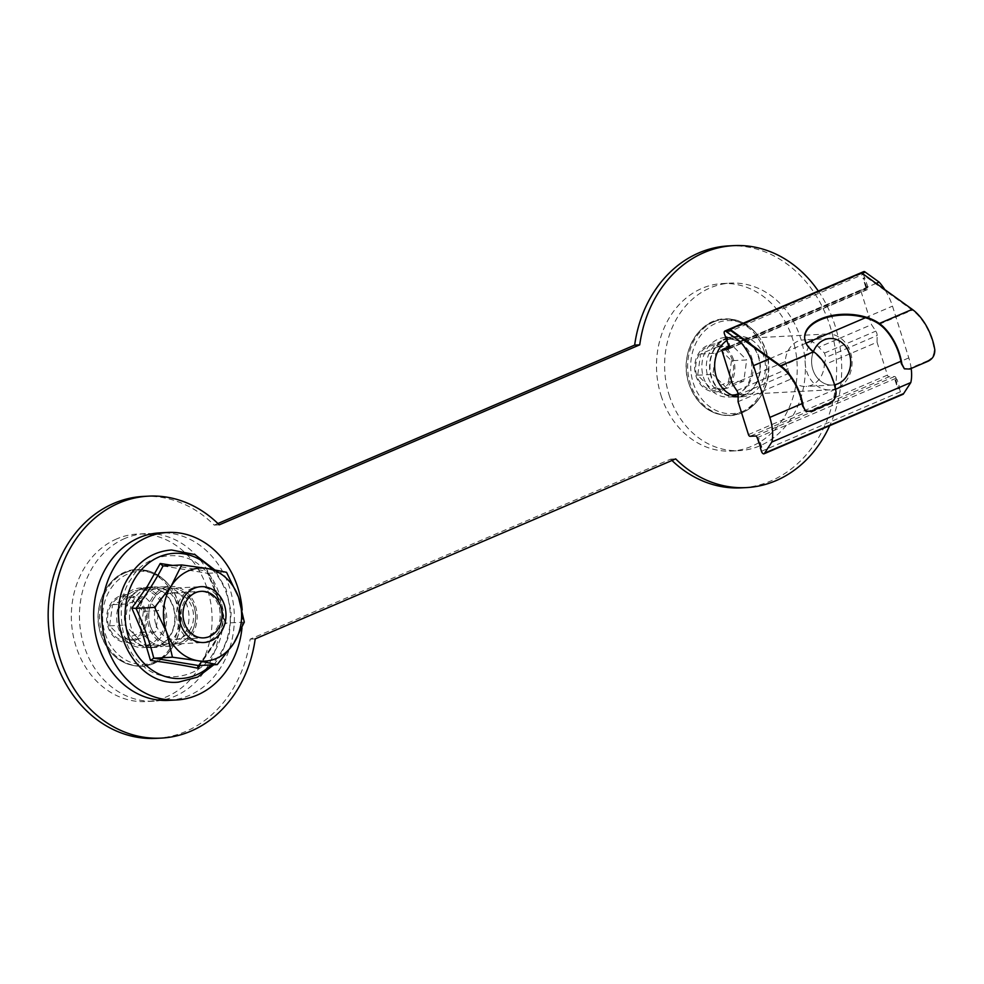 <?xml version="1.0" encoding="UTF-8"?>
<svg xmlns="http://www.w3.org/2000/svg" width="984" height="984" viewBox="0 0 984 984"><rect width="100%" height="100%" fill="white"/><g stroke="black" fill="none" stroke-linecap="round" stroke-linejoin="round"><path stroke-width="0.74" stroke-dasharray="4.92 3.69" d="M213.024 653.573C199.58 679.046 160.527 684.876 141.511 664.249C119.876 647.755 114.242 601.113 131.216 578.85C144.66 553.377 183.725 547.547 202.729 568.174C224.364 584.668 229.998 631.31 213.024 653.573M150.306 625.603A27.958 23.444 -93 0 1 170.773 588.284A27.958 23.444 -93 0 1 194.192 606.808A27.958 23.444 -93 0 1 173.725 644.126A27.958 23.444 -93 0 1 150.306 625.603M194.069 606.821A27.958 23.444 87 0 0 170.638 588.297A27.958 23.444 87 0 0 150.183 625.603A27.958 23.444 87 0 0 173.602 644.126A27.958 23.444 87 0 0 194.069 606.821M155.743 623.942A23.296 19.532 -93 0 1 172.79 592.848A23.296 19.532 -93 0 1 192.31 608.284A23.296 19.532 -93 0 1 175.263 639.379A23.296 19.532 -93 0 1 155.743 623.942M172.667 565.419L207.341 571.249L218.78 599.354L226.012 623.598L213.233 645.725L199.58 665.516M182.47 622.528A23.296 19.532 -93 0 1 193.836 592.762A23.296 19.532 -93 0 1 199.518 591.433A23.296 19.532 -93 0 1 219.038 606.87A23.296 19.532 -93 0 1 207.673 636.623A23.296 19.532 -93 0 1 201.991 637.964A23.296 19.532 -93 0 1 182.47 622.528M198.596 665.565C209.407 651.322 218.423 637.177 225.643 623.118L226.012 623.598M244.315 622.134L225.643 623.118C221.511 606.427 215.582 589.81 207.87 573.303L207.169 572.922C214.93 589.477 220.92 606.267 225.127 623.266C217.882 637.361 208.805 651.605 197.919 665.959M163.037 565.935L207.87 573.303L207.341 571.249M207.87 573.303L226.541 572.307M737.151 396.613A29.815 25.006 -93 0 1 736.561 396.65A29.815 25.006 -93 0 1 711.567 376.897A29.815 25.006 -93 0 1 733.4 337.094A29.815 25.006 -93 0 1 758.381 356.86A29.815 25.006 -93 0 1 738.172 396.503M750.275 357.29A29.815 25.006 87 0 0 725.294 337.524A29.815 25.006 87 0 0 703.462 377.327A29.815 25.006 87 0 0 728.443 397.081A29.815 25.006 87 0 0 750.275 357.29M661.039 395.494A83.874 70.344 87 0 0 731.309 451.053A83.874 70.344 87 0 0 792.698 339.123A83.874 70.344 87 0 0 722.428 283.552A83.874 70.344 87 0 0 661.039 395.494M669.145 395.064A83.874 70.344 87 0 0 739.414 450.623A83.874 70.344 87 0 0 800.804 338.693A83.874 70.344 87 0 0 730.546 283.121A83.874 70.344 87 0 0 669.145 395.064M148.719 626.23A29.815 25.006 -93 0 1 170.54 586.427A29.815 25.006 -93 0 1 195.533 606.193A29.815 25.006 -93 0 1 173.701 645.984A29.815 25.006 -93 0 1 148.719 626.23M187.415 606.624A29.815 25.006 87 0 0 162.434 586.858A29.815 25.006 87 0 0 140.601 626.66A29.815 25.006 87 0 0 165.595 646.414A29.815 25.006 87 0 0 187.415 606.624M168.448 700.387A83.874 70.344 87 0 0 229.838 588.457A83.874 70.344 87 0 0 159.58 532.885M241.99 627.903A83.874 70.344 87 0 0 242.187 609.895M124.931 538.433A83.874 70.344 87 0 0 81.02 633.524A83.874 70.344 87 0 0 154.254 701.149A83.874 70.344 87 0 0 174.722 696.352A83.874 70.344 87 0 0 218.62 601.261A83.874 70.344 87 0 0 145.386 533.635A83.874 70.344 87 0 0 124.931 538.433M116.813 538.863A83.874 70.344 87 0 0 72.914 633.954A83.874 70.344 87 0 0 146.149 701.58A83.874 70.344 87 0 0 166.603 696.783A83.874 70.344 87 0 0 210.514 601.691A83.874 70.344 87 0 0 137.28 534.066A83.874 70.344 87 0 0 116.813 538.863M150.564 645.898A29.815 25.006 87 0 0 166.173 612.085A29.815 25.006 87 0 0 140.134 588.038A29.815 25.006 87 0 0 132.865 589.748A29.815 25.006 87 0 0 117.256 623.561A29.815 25.006 87 0 0 143.295 647.595A29.815 25.006 87 0 0 150.564 645.898M140.97 589.318A29.815 25.006 -93 0 1 148.24 587.62A29.815 25.006 -93 0 1 174.279 611.654A29.815 25.006 -93 0 1 158.67 645.467A29.815 25.006 -93 0 1 151.401 647.177A29.815 25.006 -93 0 1 125.362 623.13A29.815 25.006 -93 0 1 140.97 589.318M836.917 388.237A27.958 23.444 -93 0 1 830.102 389.836A27.958 23.444 -93 0 1 805.687 367.29A27.958 23.444 -93 0 1 820.324 335.593A27.958 23.444 -93 0 1 827.138 333.994A27.958 23.444 -93 0 1 851.554 356.54A27.958 23.444 -93 0 1 836.917 388.237M721.493 340.833A27.958 23.444 87 0 0 706.856 372.53A27.958 23.444 87 0 0 731.272 395.064A27.958 23.444 87 0 0 738.086 393.465A27.958 23.444 87 0 0 752.723 361.768A27.958 23.444 87 0 0 728.308 339.234A27.958 23.444 87 0 0 721.493 340.833M834.494 384.793A23.296 19.532 -93 0 1 815.638 375.593A23.296 19.532 -93 0 1 813.424 351.571A23.296 19.532 87 0 0 832.39 385.039A23.296 19.532 87 0 0 834.494 384.793M743.621 411.017A46.592 39.077 -93 0 1 693.216 382.813A46.592 39.077 -93 0 1 715.958 323.281A46.592 39.077 -93 0 1 758.258 335.864A46.592 39.077 -93 0 1 761.407 395.248A46.592 39.077 -93 0 1 743.621 411.017M731.481 360.722L728.566 381.89L711.666 389.123L697.693 375.187L700.608 354.031L717.496 346.798L731.481 360.722L746.684 359.923L743.769 381.079L726.881 388.311L711.666 389.123M728.566 381.89L743.769 381.079M717.496 346.798L732.699 345.987L746.684 359.923M700.608 354.031L715.811 353.219L732.699 345.987M697.693 375.187L712.896 374.387L715.811 353.219M726.881 388.311L712.896 374.387M208.3 641.051A27.958 23.444 -93 0 1 201.474 642.65A27.958 23.444 -93 0 1 177.058 620.117A27.958 23.444 -93 0 1 191.695 588.42A27.958 23.444 -93 0 1 198.522 586.821A27.958 23.444 -93 0 1 222.925 609.354A27.958 23.444 -93 0 1 208.3 641.051M133.418 591.507A27.958 23.444 87 0 0 118.781 623.204A27.958 23.444 87 0 0 143.197 645.738A27.958 23.444 87 0 0 150.011 644.139A27.958 23.444 87 0 0 164.648 612.442A27.958 23.444 87 0 0 140.232 589.908A27.958 23.444 87 0 0 133.418 591.507M155.546 661.691A46.592 39.077 -93 0 1 105.14 633.475A46.592 39.077 -93 0 1 127.883 573.955A46.592 39.077 -93 0 1 170.183 586.538A46.592 39.077 -93 0 1 173.332 645.922A46.592 39.077 -93 0 1 155.546 661.691M143.393 611.396L140.491 632.552L123.59 639.784L109.618 625.861L112.533 604.693L129.421 597.472L143.393 611.396L158.608 610.597L155.693 631.753L138.793 638.985L123.59 639.784M140.491 632.552L155.693 631.753M129.421 597.472L144.623 596.661L158.608 610.597M112.533 604.693L127.735 603.893L144.623 596.661M109.618 625.861L124.82 625.049L127.735 603.893M138.793 638.985L124.82 625.049M726.819 340.464A30.283 25.399 -93 0 1 731.063 338.09A30.283 25.399 -93 0 1 738.443 336.368A30.283 25.399 -93 0 1 764.888 360.784A30.283 25.399 -93 0 1 749.033 395.113A30.283 25.399 -93 0 1 741.653 396.847A30.283 25.399 -93 0 1 738.172 396.749M743.966 395.383A30.283 25.399 87 0 0 759.82 361.054A30.283 25.399 87 0 0 733.375 336.626A30.283 25.399 87 0 0 725.983 338.361A30.283 25.399 87 0 0 710.128 372.702A30.283 25.399 87 0 0 736.586 397.118A30.283 25.399 87 0 0 743.966 395.383M728.566 245.902A121.143 101.598 -93 0 1 834.358 343.576A121.143 101.598 -93 0 1 770.939 480.918A121.143 101.598 -93 0 1 741.382 487.855M671.961 460.475A121.143 101.598 -93 0 1 670.608 459.159L250.145 639.157A121.143 101.598 -93 0 1 185.779 731.444A121.143 101.598 -93 0 1 156.235 738.369M675.676 458.888L670.608 459.159M818.307 291.067A121.143 101.598 -93 0 1 829.696 425.691M143.418 496.416A121.143 101.598 -93 0 1 214.192 525.112L217.907 523.525M219.26 524.841L214.192 525.112M145.903 588.616A30.283 25.399 -93 0 1 153.283 586.882A30.283 25.399 -93 0 1 179.728 611.298A30.283 25.399 -93 0 1 163.885 645.639A30.283 25.399 -93 0 1 156.493 647.374A30.283 25.399 -93 0 1 130.048 622.946A30.283 25.399 -93 0 1 145.903 588.616M158.805 645.91A30.283 25.399 87 0 0 174.66 611.568A30.283 25.399 87 0 0 148.215 587.153A30.283 25.399 87 0 0 140.835 588.887A30.283 25.399 87 0 0 124.98 623.216A30.283 25.399 87 0 0 151.425 647.632A30.283 25.399 87 0 0 158.805 645.91M250.145 639.157L255.213 638.887M829.315 403.514L828.737 403.096C833.374 400.796 835.613 397.007 835.465 391.706A37.269 19.409 66.8 0 0 813.645 352.518L813.522 352.42A41.931 23.395 1 0 1 804.641 337.672L804.654 336.897M748.455 434.596L887.433 375.101L877.051 342.198L824.321 364.769A23.296 19.532 -93 0 1 811.714 385.113A23.296 19.532 -93 0 1 806.031 386.441A23.296 19.532 -93 0 1 790.804 379.123L738.074 401.693M824.321 364.769L825.884 357.463L824.494 353.084L818.799 347.229L871.516 324.659L875.797 331.116A4.662 2.423 -113.2 0 1 877.174 335.507L825.884 357.463M732.551 384.154L785.281 361.583A23.296 19.532 -93 0 1 797.889 341.239A23.296 19.532 -93 0 1 803.571 339.911A23.296 19.532 -93 0 1 818.799 347.229M928.06 361.239L927.481 360.821C932.119 358.52 934.357 354.732 934.21 349.431A37.269 19.409 -113.2 0 0 912.266 310.144L861.541 273.65L861.554 272.875M729.882 330.009L862.23 273.355M828.737 403.096L810.447 410.918L811.025 411.337M805.072 410.697L810.447 410.918M876.166 283.38L743.818 340.046M903.816 368.422L909.769 369.062M927.481 360.821L909.204 368.643M863.78 271.596A2.792 1.451 -113.2 0 0 863.362 274.253L724.384 333.748M911.184 368.459A37.269 19.409 -113.2 0 0 908.798 357.905L892.488 306.147A37.269 19.409 -113.2 0 0 884.776 289.579M863.362 274.253L867.74 286.504L866.498 286.848L867.74 286.504M761.444 451.299L900.421 391.804A2.792 1.451 -113.2 0 0 903.041 394.289M900.421 391.804L899.314 388.299L898.589 388.606L899.314 388.299M897.051 379.492L895.821 379.836L897.051 379.492L899.819 388.262M896.547 379.517L896.141 378.2A1.87 0.972 -113.2 0 0 894.567 376.503L888.995 376.798L750.017 436.293M887.433 375.101A1.87 0.972 -113.2 0 0 888.995 376.798M877.051 342.198L877.174 335.507M728.541 346.922L861.615 289.948A1.87 0.972 -113.2 0 0 861.431 289.985A1.87 0.972 -113.2 0 0 861.148 291.756L871.516 324.659M861.615 289.948L867.187 289.653A1.87 0.972 -113.2 0 0 867.359 289.616A1.87 0.972 -113.2 0 0 867.642 287.845L867.236 286.529M866.498 286.848L865.772 287.156L866.498 286.848L863.731 278.066L864.973 277.734M864.469 277.759L863.731 278.066M895.821 379.836L895.083 380.144L895.821 379.836L898.589 388.606L897.851 388.914L898.589 388.606M725.491 337.254L726.955 336.626L729.722 345.396L728.714 345.827M865.772 287.156L863.005 278.386M725.995 337.229L728.763 345.999M760.571 447.511L761.801 447.166L761.075 447.474L758.086 438.987M757.582 439.024L758.307 438.704M785.281 361.583L790.804 379.123M865.994 286.873L863.226 278.091M895.317 379.861L898.072 388.631M725.798 337.241L726.955 336.626M729.722 345.396L728.48 345.741M895.083 380.144L897.851 388.914M761.801 447.166L759.033 438.397M212.126 569.318A62.681 52.57 -93 0 1 226.898 594.853A62.681 52.57 -93 0 1 219.813 654.385A62.681 52.57 -93 0 1 211.265 664.901M713.769 321.891A48.179 40.406 87 0 0 690.251 383.428A48.179 40.406 87 0 0 742.366 412.603A48.179 40.406 87 0 0 760.755 396.294A48.179 40.406 87 0 0 765.884 351.054A48.179 40.406 87 0 0 757.508 334.892A48.179 40.406 87 0 0 713.769 321.891M764.138 351.214A47.958 40.221 87 0 0 712.268 322.186A47.958 40.221 87 0 0 688.861 383.44A47.958 40.221 87 0 0 740.731 412.468A47.958 40.221 87 0 0 764.138 351.214M733.572 359.898A23.948 20.086 87 0 0 707.681 345.409A23.948 20.086 87 0 0 695.983 375.986A23.948 20.086 87 0 0 721.887 390.488A23.948 20.086 87 0 0 733.572 359.898M732.305 360.378C731.051 353.846 721.087 341.387 707.89 346.712C694.864 352.616 694.2 369.627 696.869 375.544C698.111 382.063 708.086 394.522 721.284 389.209C734.31 383.305 734.974 366.282 732.305 360.378M125.681 572.553A48.179 40.406 87 0 0 102.164 634.102A48.179 40.406 87 0 0 154.291 663.265A48.179 40.406 87 0 0 172.68 646.968A48.179 40.406 87 0 0 177.809 601.728A48.179 40.406 87 0 0 169.433 585.566A48.179 40.406 87 0 0 125.681 572.553M176.062 601.888A47.958 40.221 87 0 0 124.193 572.848A47.958 40.221 87 0 0 100.786 634.114A47.958 40.221 87 0 0 152.655 663.142A47.958 40.221 87 0 0 176.062 601.888M145.497 610.572A23.948 20.086 87 0 0 119.593 596.083A23.948 20.086 87 0 0 107.908 626.66A23.948 20.086 87 0 0 133.812 641.162A23.948 20.086 87 0 0 145.497 610.572M144.218 611.039C142.975 604.52 133.012 592.061 119.802 597.374C106.789 603.278 106.124 620.301 108.794 626.218C110.036 632.737 119.999 645.196 133.209 639.871C146.222 633.967 146.899 616.956 144.218 611.039M813.645 352.518L813.67 351.743M780.607 366.515L813.522 352.42M879.352 324.24L912.266 310.144M769.746 358.693L806.056 343.158M865.403 317.746L892.488 306.147M908.798 357.905L900.901 361.288M835.551 389.27L802.157 403.563M861.148 291.756L722.17 351.251M728.677 347.34L867.642 287.845M789.488 373.047L738.197 395.002M736.819 390.611L788.11 368.656M824.494 353.084L875.797 331.116M728.541 349.012L867.187 289.653M755.589 435.998L894.567 376.503M896.141 378.2L757.163 437.708M213.86 664.766L220.355 656.266L229.186 635.369L231.203 612.06L226.135 589.244L214.61 569.773M172.79 592.848L199.518 591.433M175.263 639.379L201.991 637.964M162.827 565.923L207.636 573.291M725.294 337.524L733.4 337.094M731.309 451.053L739.414 450.623M728.443 397.081L736.561 396.65M722.428 283.552L730.546 283.121M162.434 586.858L170.54 586.427M165.595 646.414L173.701 645.984M154.254 701.149L146.149 701.58M148.24 587.62L140.134 588.038M145.386 533.635L137.28 534.066M151.401 647.177L143.295 647.595M761.407 395.248L760.755 396.294C752.944 408.298 742.674 414.756 729.956 415.691C710.46 415.457 696.758 404.719 688.861 383.465C678.579 354.252 698.345 319.013 724.827 318.865C737.569 318.459 748.467 323.798 757.508 334.892L758.258 335.864M830.102 389.836L738.197 394.707M827.138 333.994L728.308 339.234M173.332 645.922L172.68 646.968C164.869 658.96 154.599 665.43 141.868 666.352C122.373 666.131 108.683 655.393 100.786 634.139C90.503 604.926 110.257 569.687 136.739 569.539C149.494 569.121 160.392 574.471 169.433 585.566L170.183 586.538M201.474 642.65L143.197 645.738M198.522 586.821L140.232 589.908M733.375 336.626L738.443 336.368M148.215 587.153L153.283 586.882M736.586 397.118L741.653 396.847M151.425 647.632L156.493 647.374M829.918 338.521L803.571 339.911M832.39 385.039L806.031 386.441M861.431 289.985L728.529 346.885M867.359 289.616L728.394 349.111"/><path stroke-width="1.48" d="M199.58 665.516L197.6 668.197C183.947 665.307 168.239 662.724 150.49 660.449L142.09 632.183L131.819 608.112L147.661 585.824L160.232 563.5L172.667 565.419M194.229 588.284A27.958 23.444 -93 0 1 224.475 605.209A27.958 23.444 -93 0 1 210.834 640.916A27.958 23.444 -93 0 1 180.589 623.991A27.958 23.444 -93 0 1 194.229 588.284M154.66 607.386L135.989 608.383C143.701 624.889 149.63 641.494 153.762 658.198L198.596 665.565L217.267 664.581L233.835 643.192A46.592 39.077 -93 0 1 216.357 658.468A46.592 39.077 -93 0 1 197.895 660.731L172.446 657.214L166.591 632.134L154.66 607.386L171.228 586.009L181.708 564.939L163.037 565.935C155.816 579.982 146.788 594.139 135.989 608.383L131.819 608.112M217.267 664.581L197.895 660.731A46.592 39.077 -93 0 1 166.591 632.134A46.592 39.077 -93 0 1 171.228 586.009A46.592 39.077 -93 0 1 207.169 568.469L226.541 572.307L238.472 597.067L244.315 622.134L233.835 643.192A46.592 39.077 -93 0 0 238.472 597.067A46.592 39.077 -93 0 0 207.169 568.469L181.708 564.939M160.232 563.5L162.827 565.923M172.446 657.214L153.762 658.198L150.49 660.449M197.6 668.197L197.919 665.959M738.172 396.503A29.815 25.006 -93 0 1 737.151 396.613M242.187 609.895A83.874 70.344 87 0 0 237.956 588.026A83.874 70.344 87 0 0 167.686 532.455L159.58 532.885A83.874 70.344 87 0 0 98.179 644.827A83.874 70.344 87 0 0 168.448 700.387L176.554 699.968A83.874 70.344 87 0 0 241.99 627.903M167.686 532.455A83.874 70.344 87 0 0 106.297 644.397A83.874 70.344 87 0 0 176.554 699.968M838.073 383.711A23.296 19.532 -93 0 1 834.494 384.793A23.296 19.532 87 0 0 838.073 383.711A23.296 19.532 87 0 0 850.262 357.303A23.296 19.532 87 0 0 829.918 338.521A23.296 19.532 87 0 0 824.235 339.849A23.296 19.532 -93 0 1 849.438 353.957A23.296 19.532 -93 0 1 838.073 383.711M813.424 351.571A23.296 19.532 -93 0 1 824.235 339.849A23.296 19.532 87 0 0 813.424 351.571M209.444 636.537A23.296 19.532 -93 0 1 184.242 622.429A23.296 19.532 -93 0 1 195.619 592.663A23.296 19.532 -93 0 1 220.822 606.771A23.296 19.532 -93 0 1 209.444 636.537M829.696 425.691A121.143 101.598 -93 0 1 776.007 480.659A121.143 101.598 -93 0 1 746.45 487.584L741.382 487.855A121.143 101.598 -93 0 1 671.961 460.475M746.45 487.584A121.143 101.598 -93 0 1 675.676 458.888L255.213 638.887A121.143 101.598 -93 0 1 190.847 731.173A121.143 101.598 -93 0 1 161.302 738.098A121.143 101.598 -93 0 1 55.51 640.424A121.143 101.598 -93 0 1 118.929 503.082A121.143 101.598 -93 0 1 148.486 496.145A121.143 101.598 -93 0 1 219.26 524.841L639.723 344.843A121.143 101.598 -93 0 1 704.089 252.556A121.143 101.598 -93 0 1 733.634 245.631A121.143 101.598 -93 0 1 818.307 291.067M217.907 523.525L634.655 345.113A121.143 101.598 -93 0 1 699.021 252.827A121.143 101.598 -93 0 1 728.566 245.902L733.634 245.631M161.302 738.098L156.235 738.369A121.143 101.598 -93 0 1 50.442 640.695A121.143 101.598 -93 0 1 113.861 503.341A121.143 101.598 -93 0 1 143.418 496.416L148.486 496.145M738.172 396.749A30.283 25.399 -93 0 1 715.343 373.157A30.283 25.399 -93 0 1 726.819 340.464M634.655 345.113L639.723 344.843M780.62 365.74A38.204 19.889 66.8 0 1 803.141 406.22L805.65 411.115L811.025 411.337L829.315 403.514C833.952 401.214 836.191 397.425 836.056 392.136A38.204 19.889 -113.2 0 0 813.67 351.743L780.62 365.74L729.894 329.234L861.554 272.875L912.279 309.37L879.364 323.465A41.931 23.395 1 0 0 820.607 318.964A41.931 23.395 1 0 0 804.654 336.897A41.931 23.395 1 0 0 813.534 351.645M879.364 323.465L879.499 323.564A38.204 19.889 66.8 0 1 901.885 363.945L901.295 363.514A37.269 19.409 -113.2 0 0 879.475 324.326L879.352 324.24A41.931 23.395 1 0 0 820.594 319.726A41.931 23.395 1 0 0 804.654 337.291M901.885 363.945L904.394 368.84L909.769 369.062L928.06 361.239C932.697 358.939 934.935 355.15 934.8 349.861A38.204 19.889 -113.2 0 0 912.279 309.37M729.894 329.234L729.882 330.009L743.818 340.046L740.165 341.608L726.229 331.571L729.882 330.009M803.141 406.22L802.538 405.789A37.269 19.409 -113.2 0 0 780.607 366.515L743.818 340.046M802.538 405.789L805.65 411.115M901.295 363.514L904.394 368.84M862.23 273.355L865.194 272.076L879.13 282.113L876.166 283.38M865.194 272.076A2.792 1.451 -113.2 0 0 863.78 271.596L724.802 331.091A2.792 1.451 66.8 0 1 726.229 331.571M728.714 345.827L724.384 333.748A2.792 1.451 66.8 0 1 724.802 331.091M740.165 341.608A37.269 19.409 66.8 0 1 753.51 365.654L769.746 358.693M884.776 289.579A37.269 19.409 -113.2 0 0 879.13 282.113M903.521 393.784L764.543 453.28A2.792 1.451 66.8 0 1 764.064 453.784L903.041 394.289A2.792 1.451 -113.2 0 0 903.521 393.784A2.792 1.451 -113.2 0 1 903.607 393.612L910.803 382.555A37.269 19.409 -113.2 0 0 911.184 368.459M728.258 346.024L728.677 347.34A1.87 0.972 66.8 0 1 728.394 349.111A1.87 0.972 66.8 0 1 728.209 349.148L722.637 349.443L728.541 346.922M760.792 447.597L757.163 437.708A1.87 0.972 66.8 0 0 755.589 435.998L750.017 436.293A1.87 0.972 66.8 0 1 748.455 434.596L738.074 401.693L738.197 395.002A4.662 2.423 66.8 0 0 736.819 390.611L732.551 384.154L722.17 351.251A1.87 0.972 66.8 0 1 722.453 349.492A1.87 0.972 66.8 0 1 722.637 349.443M760.337 447.794L761.444 451.299A2.792 1.451 66.8 0 0 764.064 453.784M764.543 453.28A2.792 1.451 66.8 0 1 764.63 453.107L771.837 442.05A37.269 19.409 -113.2 0 0 769.832 417.413L753.51 365.654M771.837 442.05L910.803 382.555M728.677 345.728L725.798 337.241M760.767 447.499L757.889 438.999M211.265 664.901A62.681 52.57 -93 0 1 128.498 636.98A62.681 52.57 -93 0 1 135.583 577.448A62.681 52.57 -93 0 1 212.126 569.318M879.475 324.326L879.499 323.564M806.056 343.158L865.403 317.746M900.901 361.288L835.551 389.27M802.157 403.563L769.832 417.413M903.607 393.612L764.63 453.107M213.86 664.766L197.587 677.103L178.498 682.133C132.127 687.078 100.639 616.747 129.642 575.861C140.122 559.994 154.082 551.372 171.499 549.982L194.844 554.546L214.61 569.773M738.197 394.707L731.764 395.039M728.529 346.885L722.453 349.492"/></g></svg>
